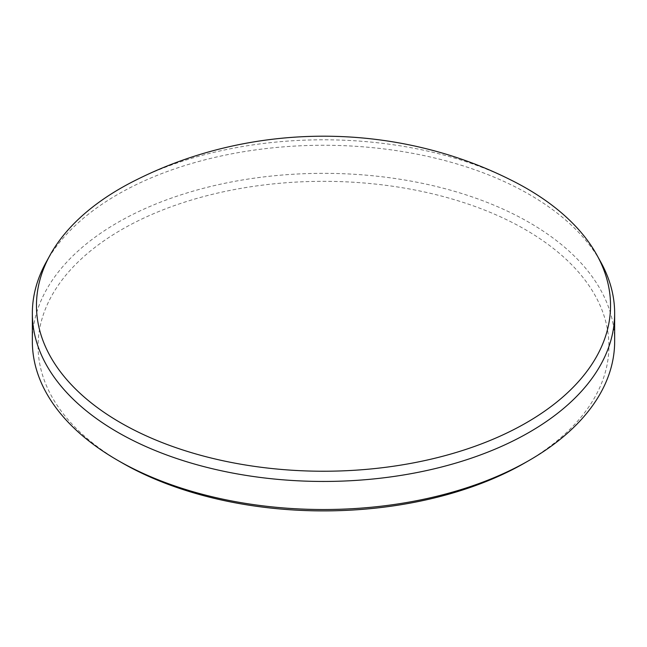 <?xml version="1.0" encoding="UTF-8"?>
<svg xmlns="http://www.w3.org/2000/svg" width="647" height="647" viewBox="0 0 647 647"><rect width="100%" height="100%" fill="white"/><g stroke="black" fill="none" stroke-linecap="round" stroke-linejoin="round"><path stroke-width="0.49" stroke-dasharray="3.23 2.43" d="M46.026 262.439A291.15 168.091 180 0 1 529.375 194.496A291.15 168.091 180 0 1 600.974 262.439M121.676 462.629A285.416 164.783 180 0 1 121.685 229.588A285.416 164.783 180 0 1 525.324 229.596A285.416 164.783 180 0 1 525.324 462.629M614.65 341.43A291.15 168.091 0 0 0 529.375 222.576A291.15 168.091 0 0 0 212.079 186.134A291.15 168.091 0 0 0 32.35 341.43M509.335 179.219A287.042 165.721 0 0 0 137.665 179.219"/><path stroke-width="0.97" d="M120.536 422.701A287.042 165.721 0 0 0 472.69 447.093A287.042 165.721 0 0 0 597.052 255.322A287.042 165.721 0 0 0 526.464 188.334A287.042 165.721 0 0 0 509.335 179.219C394.055 121.862 252.945 121.862 137.665 179.219A287.042 165.721 0 0 0 49.948 255.322A287.042 165.721 0 0 0 120.536 422.701M597.052 255.322L600.974 262.439A291.15 168.091 180 0 1 614.65 313.358A291.15 168.091 180 0 1 434.921 468.654A291.15 168.091 180 0 1 117.625 432.212A291.15 168.091 180 0 1 32.35 313.358A291.15 168.091 180 0 1 46.026 262.439L49.948 255.322M529.375 460.292L525.324 462.629A285.416 164.783 180 0 1 121.676 462.629L117.625 460.292A291.15 168.091 0 0 0 529.375 460.292A291.15 168.091 0 0 0 614.65 341.43L614.65 313.358M32.35 313.358L32.35 341.43A291.15 168.091 0 0 0 117.625 460.292L121.676 462.629"/></g></svg>
